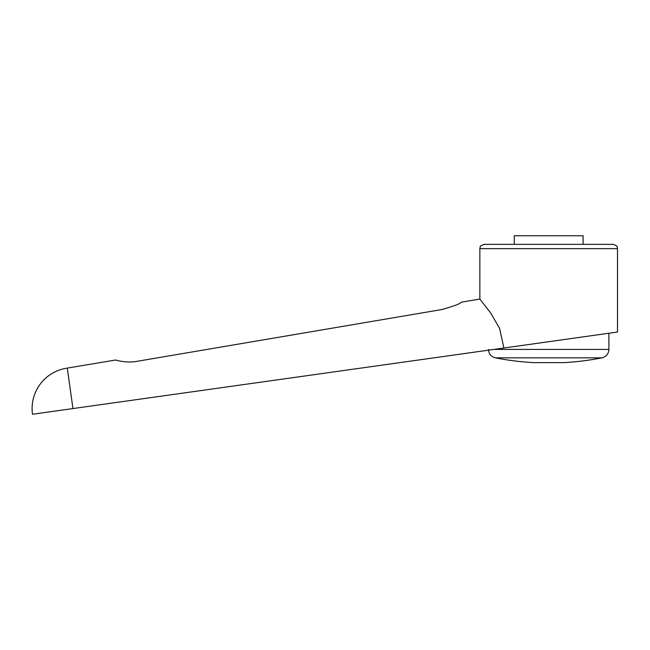 <?xml version="1.0" encoding="UTF-8"?>
<svg xmlns="http://www.w3.org/2000/svg" width="650" height="650" viewBox="0 0 650 650"><rect width="100%" height="100%" fill="white"/><g stroke="black" fill="none" stroke-linecap="round" stroke-linejoin="round"><path stroke-width="0.97" d="M67.283 368.103A40.861 40.861 0 0 0 32.5 414.253L72.962 408.566L67.283 368.103L115.676 360.002C115.391 359.938 126.035 363.382 136.622 361.392L441.951 309.522C453.895 306.15 460.387 303.688 461.427 302.144L479.854 299.065L490.693 312.983L499.582 328.404L503.888 348.01L617.5 332.036L617.5 248.649L479.854 248.649L479.854 299.065M72.962 408.566L503.888 348.01M583.091 244.351L583.091 235.747L514.264 235.747L514.264 244.351M488.491 350.171L609.757 333.125L608.896 333.247L608.896 349.408L493.943 349.408M548.673 357.841L495.398 357.841A275.291 275.291 0 0 0 533.617 362.635L563.729 362.635A275.291 275.291 0 0 0 601.957 357.841L548.673 357.841M479.854 248.649L480.22 246.911C479.724 246.391 481.032 245.537 484.152 244.351L613.202 244.351C616.322 245.537 617.63 246.391 617.134 246.911L617.5 248.649M488.459 349.408C488.767 353.868 491.075 356.679 495.398 357.841M601.957 357.841C606.279 356.679 608.587 353.868 608.896 349.408"/></g></svg>
